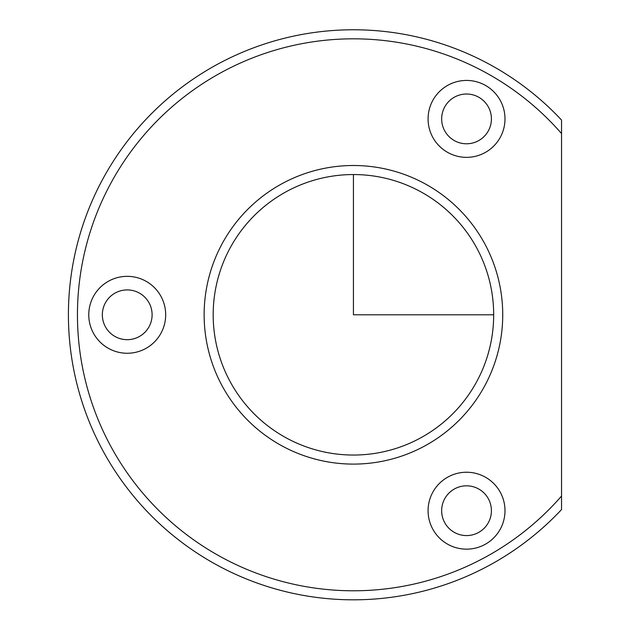 <?xml version="1.0" encoding="UTF-8"?>
<svg xmlns="http://www.w3.org/2000/svg" width="630" height="630" viewBox="0 0 630 630"><rect width="100%" height="100%" fill="white"/><g stroke="black" fill="none" stroke-linecap="round" stroke-linejoin="round"><path stroke-width="0.94" d="M444.701 106.966A24.885 24.885 0 0 1 478.461 97.059A24.885 24.885 0 0 1 488.368 130.827A24.885 24.885 0 0 1 454.608 140.734A24.885 24.885 0 0 1 444.701 106.966M561.543 509.544A285.02 285.02 0 0 1 103.304 178.148A285.02 285.02 0 0 1 561.543 120.046L561.543 133.552A275.971 275.971 0 0 0 111.242 182.487A275.971 275.971 0 0 0 561.543 496.046L561.543 509.544M484.454 386.371A149.294 149.294 0 0 1 281.854 445.82A149.294 149.294 0 0 1 222.414 243.219A149.294 149.294 0 0 1 425.006 183.779A149.294 149.294 0 0 1 484.454 386.371M476.508 382.032A140.246 140.246 0 0 1 286.193 437.874A140.246 140.246 0 0 1 230.352 247.559A140.246 140.246 0 0 1 420.667 191.717A140.246 140.246 0 0 1 476.508 382.032M561.543 496.046L561.543 133.552M500.283 137.332A38.454 38.454 0 0 1 448.095 152.641A38.454 38.454 0 0 1 432.786 100.461A38.454 38.454 0 0 1 484.974 85.145A38.454 38.454 0 0 1 500.283 137.332M432.786 492.258A38.454 38.454 0 0 1 484.974 476.949A38.454 38.454 0 0 1 500.283 529.137A38.454 38.454 0 0 1 448.095 544.446A38.454 38.454 0 0 1 432.786 492.258M93.476 296.36A38.454 38.454 0 0 1 145.664 281.051A38.454 38.454 0 0 1 160.973 333.231A38.454 38.454 0 0 1 108.785 348.548A38.454 38.454 0 0 1 93.476 296.36M105.383 302.865A24.885 24.885 0 0 1 139.151 292.958A24.885 24.885 0 0 1 149.058 326.726A24.885 24.885 0 0 1 115.298 336.633A24.885 24.885 0 0 1 105.383 302.865M444.701 498.771A24.885 24.885 0 0 1 478.461 488.864A24.885 24.885 0 0 1 488.368 522.624A24.885 24.885 0 0 1 454.608 532.539A24.885 24.885 0 0 1 444.701 498.771M353.43 174.549L353.43 314.795L493.676 314.795"/></g></svg>
